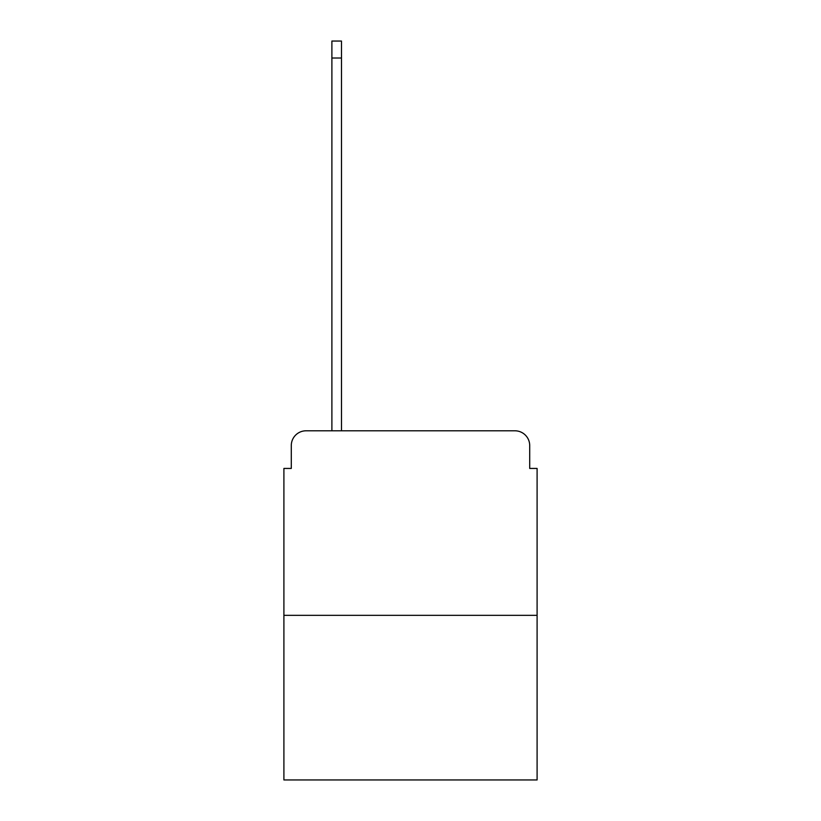 <?xml version="1.0" encoding="UTF-8"?>
<svg xmlns="http://www.w3.org/2000/svg" width="821" height="821" viewBox="0 0 821 821"><rect width="100%" height="100%" fill="white"/><g stroke="black" fill="none" stroke-linecap="round" stroke-linejoin="round"><path stroke-width="1.23" d="M291.291 445.567L291.291 468.442L291.291 445.567A14.768 14.768 0 0 1 306.048 430.799L331.889 430.799L331.889 41.05L341.485 41.05L341.485 430.799L352.927 430.799M537.098 615.34L283.902 615.34L283.902 779.95L537.098 779.95L537.098 468.442L529.709 468.442L529.709 445.567A14.768 14.768 0 0 0 514.952 430.799L306.048 430.799M283.902 615.34L283.902 468.442L291.291 468.442M468.073 430.799L514.952 430.799M529.709 468.442L529.709 445.567M331.889 58.024L341.485 58.024"/></g></svg>
